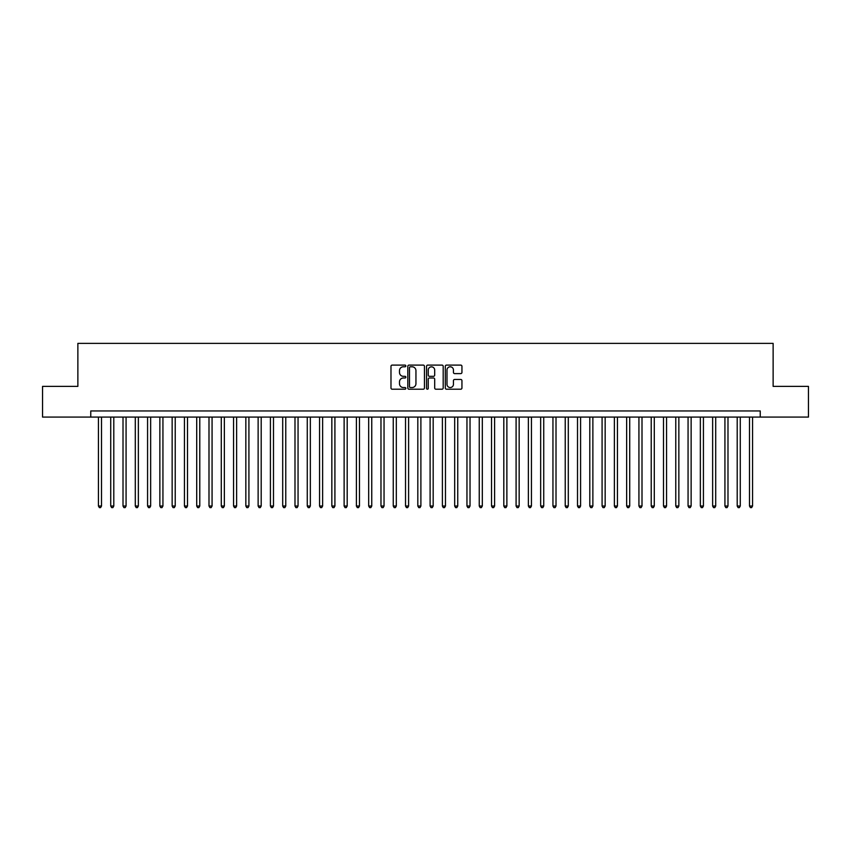 <?xml version="1.0" encoding="UTF-8"?>
<svg xmlns="http://www.w3.org/2000/svg" width="851" height="851" viewBox="0 0 851 851"><rect width="100%" height="100%" fill="white"/><g stroke="black" fill="none" stroke-linecap="round" stroke-linejoin="round"><path stroke-width="1.28" d="M405.842 365.951A0.84 0.84 0 0 0 405.002 365.1L392.194 365.1A1.202 1.202 0 0 0 390.981 366.313L390.981 388.013A1.202 1.202 0 0 0 392.194 389.215L405.002 389.215A0.84 0.84 0 0 0 405.842 388.375A0.84 0.84 0 0 0 405.002 387.535L403.342 387.535A3.861 3.861 0 0 1 399.491 383.673L399.491 381.865A3.861 3.861 0 0 1 403.342 378.004L405.002 378.004A0.84 0.84 0 0 0 405.842 377.163A0.84 0.84 0 0 0 405.002 376.323L403.342 376.323A3.861 3.861 0 0 1 399.491 372.461L399.491 370.653A3.861 3.861 0 0 1 403.342 366.792L405.002 366.792A0.84 0.84 0 0 0 405.842 365.951M460.742 373.61A1.202 1.202 0 0 0 461.944 372.398L461.944 366.313A1.202 1.202 0 0 0 460.742 365.1L446.509 365.1A1.202 1.202 0 0 0 445.307 366.313L445.307 388.013A1.202 1.202 0 0 0 446.509 389.215L460.742 389.215A1.202 1.202 0 0 0 461.944 388.013L461.944 380.663A1.202 1.202 0 0 0 460.742 379.45L454.647 379.45A1.202 1.202 0 0 0 453.445 380.663L453.445 384.312A3.223 3.223 0 0 1 450.222 387.535A3.223 3.223 0 0 1 446.988 384.312L446.988 370.015A3.223 3.223 0 0 1 450.222 366.792A3.223 3.223 0 0 1 453.445 370.015L453.445 372.398A1.202 1.202 0 0 0 454.647 373.61L460.742 373.61M90.759 417.086L42.55 417.086L42.55 386.375L77.867 386.375L77.867 343.379L773.133 343.379L773.133 386.375L808.45 386.375L808.45 417.086L760.241 417.086L760.241 410.948L90.759 410.948L90.759 417.086L760.241 417.086M424.447 366.313A1.202 1.202 0 0 0 423.234 365.1L409.012 365.1A1.202 1.202 0 0 0 407.81 366.313L407.81 388.013A1.202 1.202 0 0 0 409.012 389.215L423.234 389.215A1.202 1.202 0 0 0 424.447 388.013L424.447 366.313M427.766 365.1L441.988 365.1A1.202 1.202 0 0 1 443.19 366.313L443.19 388.013A1.202 1.202 0 0 1 441.988 389.215L435.903 389.215A1.202 1.202 0 0 1 434.691 388.013L434.691 379.216A1.202 1.202 0 0 0 433.489 378.004L429.447 378.004A1.202 1.202 0 0 0 428.244 379.216L428.244 388.375A0.84 0.84 0 0 1 427.404 389.215A0.84 0.84 0 0 1 426.553 388.375L426.553 366.313A1.202 1.202 0 0 1 427.766 365.1M410.342 366.792A0.84 0.84 0 0 0 409.491 367.643L409.491 386.684A0.84 0.84 0 0 0 410.342 387.535L412.086 387.535A3.861 3.861 0 0 0 415.948 383.673L415.948 370.653A3.861 3.861 0 0 0 412.086 366.792L410.342 366.792M434.691 370.079A3.223 3.223 0 0 0 431.468 366.855A3.223 3.223 0 0 0 428.244 370.079L428.244 375.11A1.202 1.202 0 0 0 429.447 376.323L433.489 376.323A1.202 1.202 0 0 0 434.691 375.11L434.691 370.079M98.439 417.086L98.439 506.026L101.514 506.026L101.514 417.086M101.514 506.026L100.588 507.621L99.365 507.621L98.439 506.026M110.726 417.086L110.726 506.026L113.8 506.026L113.8 417.086M113.8 506.026L112.875 507.621L111.651 507.621L110.726 506.026M123.012 417.086L123.012 506.026L126.076 506.026L126.076 417.086M126.076 506.026L125.161 507.621L123.927 507.621L123.012 506.026M135.298 417.086L135.298 506.026L138.362 506.026L138.362 417.086M138.362 506.026L137.447 507.621L136.213 507.621L135.298 506.026M147.574 417.086L147.574 506.026L150.648 506.026L150.648 417.086M150.648 506.026L149.723 507.621L148.499 507.621L147.574 506.026M159.86 417.086L159.86 506.026L162.935 506.026L162.935 417.086M162.935 506.026L162.009 507.621L160.786 507.621L159.86 506.026M172.147 417.086L172.147 506.026L175.221 506.026L175.221 417.086M175.221 506.026L174.295 507.621L173.061 507.621L172.147 506.026M184.433 417.086L184.433 506.026L187.497 506.026L187.497 417.086M187.497 506.026L186.582 507.621L185.348 507.621L184.433 506.026M196.709 417.086L196.709 506.026L199.783 506.026L199.783 417.086M199.783 506.026L198.857 507.621L197.634 507.621L196.709 506.026M208.995 417.086L208.995 506.026L212.069 506.026L212.069 417.086M212.069 506.026L211.144 507.621L209.92 507.621L208.995 506.026M221.281 417.086L221.281 506.026L224.356 506.026L224.356 417.086M224.356 506.026L223.43 507.621L222.207 507.621L221.281 506.026M233.568 417.086L233.568 506.026L236.631 506.026L236.631 417.086M236.631 506.026L235.716 507.621L234.482 507.621L233.568 506.026M245.843 417.086L245.843 506.026L248.917 506.026L248.917 417.086M248.917 506.026L248.003 507.621L246.769 507.621L245.843 506.026M258.13 417.086L258.13 506.026L261.204 506.026L261.204 417.086M261.204 506.026L260.278 507.621L259.055 507.621L258.13 506.026M270.416 417.086L270.416 506.026L273.49 506.026L273.49 417.086M273.49 506.026L272.565 507.621L271.341 507.621L270.416 506.026M282.702 417.086L282.702 506.026L285.766 506.026L285.766 417.086M285.766 506.026L284.851 507.621L283.617 507.621L282.702 506.026M294.989 417.086L294.989 506.026L298.052 506.026L298.052 417.086M298.052 506.026L297.137 507.621L295.903 507.621L294.989 506.026M307.264 417.086L307.264 506.026L310.338 506.026L310.338 417.086M310.338 506.026L309.413 507.621L308.19 507.621L307.264 506.026M319.55 417.086L319.55 506.026L322.625 506.026L322.625 417.086M322.625 506.026L321.699 507.621L320.476 507.621L319.55 506.026M331.837 417.086L331.837 506.026L334.911 506.026L334.911 417.086M334.911 506.026L333.986 507.621L332.752 507.621L331.837 506.026M344.123 417.086L344.123 506.026L347.187 506.026L347.187 417.086M347.187 506.026L346.272 507.621L345.038 507.621L344.123 506.026M356.399 417.086L356.399 506.026L359.473 506.026L359.473 417.086M359.473 506.026L358.548 507.621L357.324 507.621L356.399 506.026M368.685 417.086L368.685 506.026L371.759 506.026L371.759 417.086M371.759 506.026L370.834 507.621L369.611 507.621L368.685 506.026M380.971 417.086L380.971 506.026L384.046 506.026L384.046 417.086M384.046 506.026L383.12 507.621L381.897 507.621L380.971 506.026M393.258 417.086L393.258 506.026L396.321 506.026L396.321 417.086M396.321 506.026L395.407 507.621L394.173 507.621L393.258 506.026M405.533 417.086L405.533 506.026L408.608 506.026L408.608 417.086M408.608 506.026L407.693 507.621L406.459 507.621L405.533 506.026M417.82 417.086L417.82 506.026L420.894 506.026L420.894 417.086M420.894 506.026L419.969 507.621L418.745 507.621L417.82 506.026M430.106 417.086L430.106 506.026L433.18 506.026L433.18 417.086M433.18 506.026L432.255 507.621L431.031 507.621L430.106 506.026M442.392 417.086L442.392 506.026L445.467 506.026L445.467 417.086M445.467 506.026L444.541 507.621L443.307 507.621L442.392 506.026M454.679 417.086L454.679 506.026L457.742 506.026L457.742 417.086M457.742 506.026L456.827 507.621L455.593 507.621L454.679 506.026M466.954 417.086L466.954 506.026L470.029 506.026L470.029 417.086M470.029 506.026L469.103 507.621L467.88 507.621L466.954 506.026M479.241 417.086L479.241 506.026L482.315 506.026L482.315 417.086M482.315 506.026L481.389 507.621L480.166 507.621L479.241 506.026M491.527 417.086L491.527 506.026L494.601 506.026L494.601 417.086M494.601 506.026L493.676 507.621L492.452 507.621L491.527 506.026M503.813 417.086L503.813 506.026L506.877 506.026L506.877 417.086M506.877 506.026L505.962 507.621L504.728 507.621L503.813 506.026M516.089 417.086L516.089 506.026L519.163 506.026L519.163 417.086M519.163 506.026L518.248 507.621L517.014 507.621L516.089 506.026M528.375 417.086L528.375 506.026L531.45 506.026L531.45 417.086M531.45 506.026L530.524 507.621L529.301 507.621L528.375 506.026M540.662 417.086L540.662 506.026L543.736 506.026L543.736 417.086M543.736 506.026L542.81 507.621L541.587 507.621L540.662 506.026M552.948 417.086L552.948 506.026L556.011 506.026L556.011 417.086M556.011 506.026L555.097 507.621L553.863 507.621L552.948 506.026M565.234 417.086L565.234 506.026L568.298 506.026L568.298 417.086M568.298 506.026L567.383 507.621L566.149 507.621L565.234 506.026M577.51 417.086L577.51 506.026L580.584 506.026L580.584 417.086M580.584 506.026L579.659 507.621L578.435 507.621L577.51 506.026M589.796 417.086L589.796 506.026L592.87 506.026L592.87 417.086M592.87 506.026L591.945 507.621L590.722 507.621L589.796 506.026M602.082 417.086L602.082 506.026L605.157 506.026L605.157 417.086M605.157 506.026L604.231 507.621L602.997 507.621L602.082 506.026M614.369 417.086L614.369 506.026L617.432 506.026L617.432 417.086M617.432 506.026L616.518 507.621L615.284 507.621L614.369 506.026M626.644 417.086L626.644 506.026L629.719 506.026L629.719 417.086M629.719 506.026L628.793 507.621L627.57 507.621L626.644 506.026M638.931 417.086L638.931 506.026L642.005 506.026L642.005 417.086M642.005 506.026L641.08 507.621L639.856 507.621L638.931 506.026M651.217 417.086L651.217 506.026L654.291 506.026L654.291 417.086M654.291 506.026L653.366 507.621L652.143 507.621L651.217 506.026M663.503 417.086L663.503 506.026L666.567 506.026L666.567 417.086M666.567 506.026L665.652 507.621L664.418 507.621L663.503 506.026M675.779 417.086L675.779 506.026L678.853 506.026L678.853 417.086M678.853 506.026L677.939 507.621L676.705 507.621L675.779 506.026M688.065 417.086L688.065 506.026L691.14 506.026L691.14 417.086M691.14 506.026L690.214 507.621L688.991 507.621L688.065 506.026M700.352 417.086L700.352 506.026L703.426 506.026L703.426 417.086M703.426 506.026L702.5 507.621L701.277 507.621L700.352 506.026M712.638 417.086L712.638 506.026L715.702 506.026L715.702 417.086M715.702 506.026L714.787 507.621L713.553 507.621L712.638 506.026M724.924 417.086L724.924 506.026L727.988 506.026L727.988 417.086M727.988 506.026L727.073 507.621L725.839 507.621L724.924 506.026M737.2 417.086L737.2 506.026L740.274 506.026L740.274 417.086M740.274 506.026L739.349 507.621L738.125 507.621L737.2 506.026M749.486 417.086L749.486 506.026L752.561 506.026L752.561 417.086M752.561 506.026L751.635 507.621L750.412 507.621L749.486 506.026"/></g></svg>
